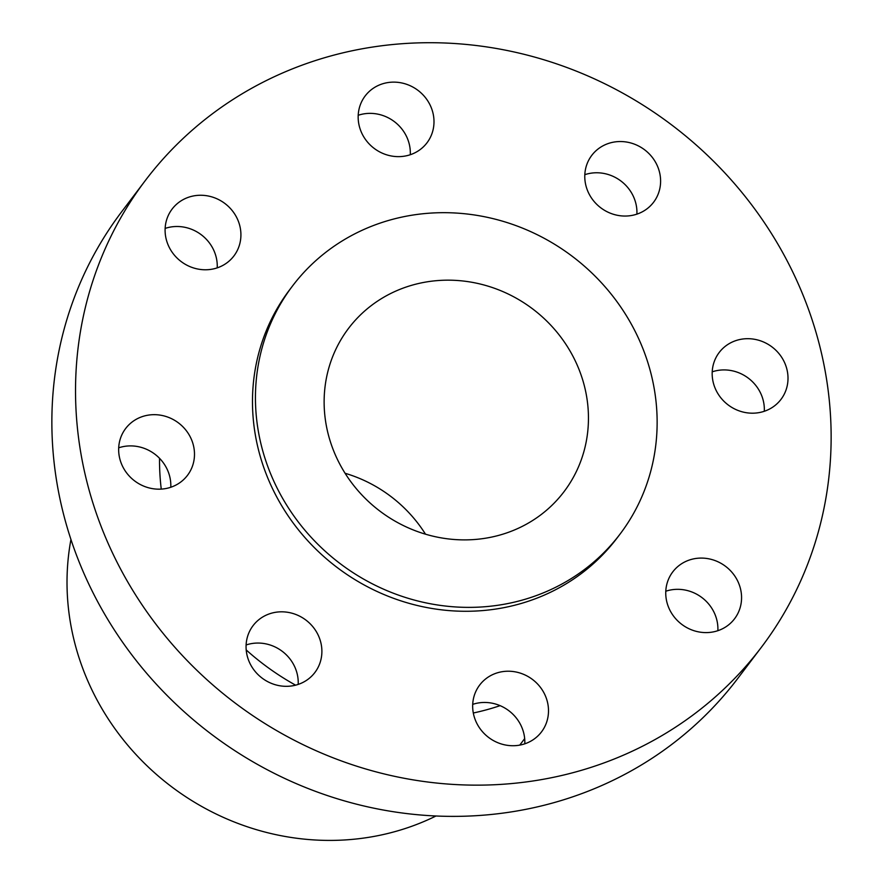 <?xml version="1.0" encoding="UTF-8"?>
<svg xmlns="http://www.w3.org/2000/svg" width="883" height="883" viewBox="0 0 883 883"><rect width="100%" height="100%" fill="white"/><g stroke="black" fill="none" stroke-linecap="round" stroke-linejoin="round"><path stroke-width="1.32" d="M120.452 438.387A38.786 36.358 37.1 0 0 139.624 484.149A38.786 36.358 37.1 0 0 187.483 475.341A38.786 36.358 37.1 0 0 192.693 465.451A38.786 36.358 37.1 0 0 173.521 419.701A38.786 36.358 37.1 0 0 125.662 428.498A38.786 36.358 37.1 0 0 120.452 438.387M693.983 714.281A386.445 362.207 37.1 0 0 761.356 647.305A386.445 362.207 37.1 0 0 710.528 158.278A386.445 362.207 37.1 0 0 212.682 113.587A386.445 362.207 37.1 0 0 145.309 180.551A386.445 362.207 37.1 0 0 196.136 669.579A386.445 362.207 37.1 0 0 693.983 714.281M292.538 285.96L289.58 289.856A205.452 192.56 37.1 0 0 316.6 549.844A205.452 192.56 37.1 0 0 581.268 573.608A205.452 192.56 37.1 0 0 617.085 538.001L620.043 534.094A205.452 192.56 37.1 0 0 593.023 274.116A205.452 192.56 37.1 0 0 328.355 250.353A205.452 192.56 37.1 0 0 292.538 285.96A205.452 192.56 37.1 0 0 319.558 545.937A205.452 192.56 37.1 0 0 584.226 569.701A205.452 192.56 37.1 0 0 620.043 534.094M250.275 664.049A38.786 36.358 37.1 0 0 314.889 672.493A38.786 36.358 37.1 0 0 317.681 634.093A38.786 36.358 37.1 0 0 253.068 625.65A38.786 36.358 37.1 0 0 250.275 664.049M499.038 743.188A38.786 36.358 37.1 0 0 541.5 731.897A38.786 36.358 37.1 0 0 522.129 673.762A38.786 36.358 37.1 0 0 479.668 685.053A38.786 36.358 37.1 0 0 499.038 743.188M721.036 629.458A38.786 36.358 37.1 0 0 734.568 618.762A38.786 36.358 37.1 0 0 732.294 572.725A38.786 36.358 37.1 0 0 686.279 561.224A38.786 36.358 37.1 0 0 672.747 571.919A38.786 36.358 37.1 0 0 675.02 617.957A38.786 36.358 37.1 0 0 721.036 629.458M786.212 389.469A38.786 36.358 37.1 0 0 767.04 343.719A38.786 36.358 37.1 0 0 719.181 352.516A38.786 36.358 37.1 0 0 713.972 362.405A38.786 36.358 37.1 0 0 733.144 408.167A38.786 36.358 37.1 0 0 781.002 399.359A38.786 36.358 37.1 0 0 786.212 389.469M656.389 163.819A38.786 36.358 37.1 0 0 591.776 155.364A38.786 36.358 37.1 0 0 588.983 193.763A38.786 36.358 37.1 0 0 653.608 202.218A38.786 36.358 37.1 0 0 656.389 163.819M407.626 84.669A38.786 36.358 37.1 0 0 365.165 95.96A38.786 36.358 37.1 0 0 384.535 154.095A38.786 36.358 37.1 0 0 426.997 142.803A38.786 36.358 37.1 0 0 407.626 84.669M185.629 198.399A38.786 36.358 37.1 0 0 172.097 209.094A38.786 36.358 37.1 0 0 174.37 255.132A38.786 36.358 37.1 0 0 220.386 266.633A38.786 36.358 37.1 0 0 233.918 255.938A38.786 36.358 37.1 0 0 231.644 209.9A38.786 36.358 37.1 0 0 185.629 198.399M170.783 487.273A38.786 36.358 37.1 0 0 118.697 447.813M145.309 180.551L121.644 211.788A386.445 362.207 37.1 0 0 172.472 700.815A386.445 362.207 37.1 0 0 670.318 745.506A386.445 362.207 37.1 0 0 737.691 678.541L761.356 647.305M372.107 304.966A135.187 126.71 37.1 0 0 348.542 328.388A135.187 126.71 37.1 0 0 366.313 499.458A135.187 126.71 37.1 0 0 540.473 515.098A135.187 126.71 37.1 0 0 564.038 491.665A135.187 126.71 37.1 0 0 546.268 320.595A135.187 126.71 37.1 0 0 372.107 304.966M70.949 539.458A252.946 237.086 37.1 0 0 171.125 786.4A252.946 237.086 37.1 0 0 435.959 816.013M425.496 534.182A135.187 126.71 37.1 0 0 345.098 473.277M159.525 458.299A252.946 237.086 37.1 0 0 161.258 489.116M246.202 649.943A252.946 237.086 37.1 0 0 295.617 685.175M473.31 713A252.946 237.086 37.1 0 0 500.109 705.649M298.189 684.413A38.786 36.358 37.1 0 0 294.017 665.329A38.786 36.358 37.1 0 0 246.103 644.965M524.789 743.828A38.786 36.358 37.1 0 0 498.465 704.998A38.786 36.358 37.1 0 0 472.714 704.369M717.868 630.694A38.786 36.358 37.1 0 0 665.782 591.235M764.303 411.29A38.786 36.358 37.1 0 0 712.217 371.831M636.897 214.139A38.786 36.358 37.1 0 0 632.725 195.055A38.786 36.358 37.1 0 0 584.811 174.679M410.286 154.735A38.786 36.358 37.1 0 0 383.962 115.905A38.786 36.358 37.1 0 0 358.211 115.276M217.218 267.869A38.786 36.358 37.1 0 0 165.132 228.41M519.756 745.12L524.679 738.618"/></g></svg>
